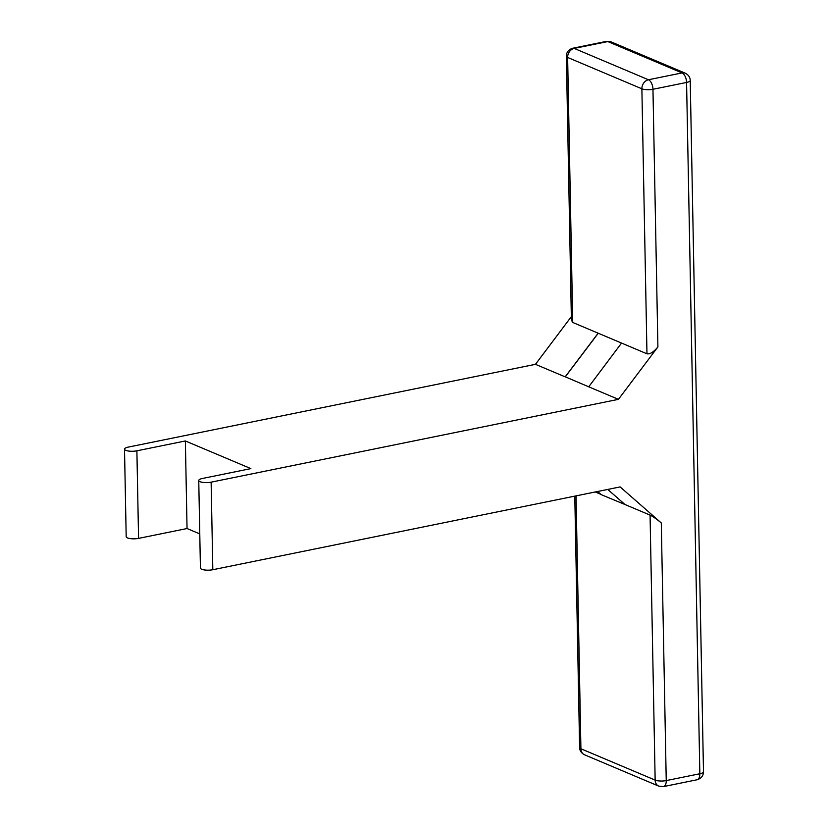 <?xml version="1.0" encoding="UTF-8"?>
<svg xmlns="http://www.w3.org/2000/svg" width="828" height="828" viewBox="0 0 828 828"><rect width="100%" height="100%" fill="white"/><g stroke="black" fill="none" stroke-linecap="round" stroke-linejoin="round"><path stroke-width="1.24" d="M571.341 316.648L535.457 364.32L128.154 447.13A8.021 2.287 -1.1 0 0 124.51 449.128A8.021 2.287 -1.1 0 0 128.713 451.063A8.021 2.287 -1.1 0 0 136.889 450.815L185.368 440.962L250.874 468.617L202.394 478.48A8.021 2.287 -1.1 0 0 198.751 480.478A8.021 2.287 -1.1 0 0 202.963 482.403A8.021 2.287 -1.1 0 0 211.13 482.165L618.433 399.344L657.908 346.901L652.961 89.279L686.567 82.448L699.846 773.756A8.021 2.287 -1.1 0 0 703.49 771.758L690.221 80.451A8.021 2.287 178.9 0 1 686.567 82.448A8.021 4.15 -101.5 0 0 682.055 72.916A8.021 6.469 -67.1 0 1 685.325 73.216C688.523 74.913 690.148 77.325 690.221 80.451M607.731 489.431L624.995 504.521L650.063 515.109C653.137 516.6 656.873 519.218 661.293 522.954L620.12 486.916L212.817 569.726L211.13 482.165M565.141 376.895L598.147 333.187L572.728 322.454L567.635 57.453L641.876 88.803A8.021 6.469 -67.1 0 1 648.448 79.757L682.055 72.916L607.814 41.576A8.021 4.15 -101.5 0 0 606.365 41.4L611.085 41.866A8.021 6.469 112.9 0 0 607.814 41.576L574.208 48.407L648.448 79.757A8.021 4.15 78.5 0 1 652.961 89.279A8.021 2.287 178.9 0 1 641.876 88.803L646.968 353.804C650.021 354.363 653.665 352.055 657.908 346.901M646.968 353.804L598.147 333.187M621.538 343.071L588.729 386.811L618.433 399.344M588.729 386.811L565.317 376.833M565.172 376.864L535.457 364.32M198.751 480.478L200.428 568.039A8.021 2.287 -1.1 0 0 204.64 569.975A8.021 2.287 -1.1 0 0 212.817 569.726M199.776 533.905L187.045 528.533L138.566 538.386A8.021 2.287 178.9 0 1 130.4 538.624A8.021 2.287 178.9 0 1 126.187 536.699L124.51 449.128M595.26 491.967L600.528 494.192M600.89 494.347L597.63 491.49M572.728 322.454L571.403 320.074L566.342 56.242C566.445 52.195 568.588 49.525 572.759 48.231A8.021 4.15 78.5 0 1 574.208 48.407A8.021 6.469 112.9 0 0 567.635 57.453A8.021 2.287 178.9 0 1 566.342 56.242M565.213 376.957L598.147 333.353M187.045 528.533L185.368 440.962M624.995 504.521L600.89 494.513L597.474 491.521M650.063 515.109L655.155 780.111A8.021 2.287 -1.1 0 0 666.24 780.587A8.021 4.15 78.5 0 1 663.466 786.6L697.072 779.769A8.021 4.15 -101.5 0 0 699.846 773.756L666.24 780.587L661.293 522.954M584.516 754.784C581.318 753.087 579.683 750.675 579.61 747.549A8.021 2.287 -1.1 0 0 580.914 748.771A8.021 6.469 112.9 0 0 584.516 754.784L658.757 786.134A8.021 6.469 -67.1 0 1 655.155 780.111L580.914 748.771L576.05 495.879M136.889 450.815L138.566 538.386M611.085 41.866L685.325 73.216M697.072 779.769C701.254 778.475 703.396 775.805 703.49 771.758M579.61 747.549L574.787 496.127M572.759 48.231L606.365 41.4M658.757 786.134L663.466 786.6"/></g></svg>
